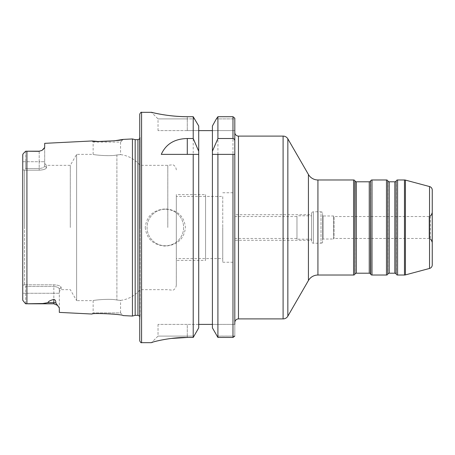 <?xml version="1.0" encoding="UTF-8"?>
<svg xmlns="http://www.w3.org/2000/svg" width="455" height="455" viewBox="0 0 455 455"><rect width="100%" height="100%" fill="white"/><g stroke="black" fill="none" stroke-linecap="round" stroke-linejoin="round"><path stroke-width="0.34" stroke-dasharray="2.27 1.71" d="M59.315 312.392L59.315 307.961L55.874 303.013C55.874 300.835 55.192 299.646 53.826 299.441C50.067 300.431 48.122 301.5 47.985 302.66L42.787 303.525L26.919 303.803L26.919 151.196L39.204 151.327L42.008 150.423L43.293 149.519M43.464 149.382L43.765 149.103M43.839 149.024L44.112 148.728M44.323 148.455L44.687 147.494L44.687 143.342M132.439 138.946L132.439 316.054M96.972 141.357L98.934 141.448M25.673 303.786L25.673 286.502L53.826 286.502L25.673 286.502L24.57 284.824L22.75 285.183L24.57 284.824L53.826 284.819C58.189 285.075 60.623 285.899 61.141 287.304L61.141 289.659L61.141 287.304C60.606 285.894 58.172 285.069 53.826 284.819L24.57 284.824L24.576 227.5L24.576 284.819L25.673 286.502L25.673 293.276L53.826 293.276L25.673 293.276L25.673 303.781M25.053 303.184L22.75 300.266L22.75 154.734L22.75 169.817L24.57 170.176L25.673 168.498L25.673 151.219L25.264 151.606M23.478 153.392L25.053 151.816M24.576 227.5L24.576 170.181L39.204 170.181L24.57 170.176L24.576 227.5M140.083 227.5L140.083 165.341L140.083 227.5M167.798 227.5L167.798 165.341L167.798 227.5M46.518 167.696C45.978 169.106 43.544 169.931 39.204 170.181C43.566 169.925 46.006 169.095 46.518 167.696L46.518 165.341L46.518 167.696L44.687 165.938L44.687 163.516L44.687 165.938C44.289 167.389 42.457 168.242 39.204 168.498C42.474 168.231 44.306 167.377 44.687 165.938L46.518 167.696M70.297 227.5L70.297 165.341L70.297 227.5M176.312 227.5L176.312 285.086L176.312 227.5M176.312 196.423L176.312 258.577L176.312 196.423L222.745 196.423L222.745 258.577L176.312 258.577M222.745 227.5L222.745 262.234L222.745 227.5M222.745 258.577L222.745 196.423M234.814 227.5L234.814 262.234L234.814 227.5M234.814 238.471L234.814 216.529L234.814 238.471L296.967 238.471L296.967 216.529L296.967 238.471M234.814 216.529L296.967 216.529M296.967 239.199L296.967 215.801L296.967 239.199L311.595 239.199L311.595 215.801L296.967 215.801M311.595 213.605L311.595 241.395L311.595 213.605A1.826 1.826 0 0 1 313.421 211.78L313.421 243.22L313.421 211.78L320.991 211.78L320.991 243.22L313.421 243.22A1.826 1.826 0 0 1 311.595 241.395M311.595 215.801L311.595 239.199M322.561 242.782L320.991 243.22L320.991 211.78L322.561 212.218L322.561 242.782L322.561 212.218M322.561 215.437L322.561 239.563L322.561 215.437L323.113 215.983L323.113 239.017L323.113 215.983L333.532 215.983L334.078 216.529L334.078 238.471L334.078 216.529L429.082 216.529L429.082 238.471L334.078 238.471L333.532 239.017L333.532 215.983L333.532 239.017L323.113 239.017L322.561 239.563M429.082 238.471L429.082 216.529L430.424 215.761L430.424 239.239L429.082 238.471M432.25 212.593A3.657 3.657 180 0 1 430.424 215.761L430.424 239.239A3.657 3.657 -0 0 1 432.25 242.407M232.983 154.376L234.814 154.376L234.814 322.561L234.814 132.439L234.814 335.961L234.814 324.392L212.417 324.392L234.814 324.392M234.814 130.608L234.814 118.192L234.814 130.608L212.417 130.608L212.417 324.392L212.417 130.608L234.814 130.608L234.814 118.909L216.347 118.909L234.814 118.909M217.871 337.394L232.983 337.456L232.983 116.707M217.911 337.456L217.911 116.707M145.236 227.5C146.516 238.892 153.221 245.091 165.353 246.098C177.49 245.069 184.19 238.869 185.452 227.5C184.173 216.102 177.456 209.903 165.313 208.902C153.17 209.965 146.482 216.165 145.236 227.5M198.642 328.021L198.71 324.392L187.284 324.392L187.284 336.091L194.2 336.091L158.033 336.091L187.284 336.091L187.284 337.456L193.216 337.456L193.216 116.707L187.284 116.707C167.872 116.713 152.021 112.396 151.578 112.357C148.916 111.52 165.04 116.582 187.284 116.707L187.284 118.909L194.78 118.909L158.033 118.909L187.284 118.909L187.284 116.707M171.103 338.469L164.158 339.521M163.851 339.578L152.789 342.132M139.748 114.154L139.748 340.846M139.748 227.5L139.748 134.555L139.748 227.5M135.169 139.674L135.169 315.326M123.112 315.588C123.203 314.251 91.353 312.721 92.058 314.035L93.133 312.903L120.552 312.903L123.112 315.588M27.874 303.803L53.826 303.803L53.826 284.819L53.826 293.276L59.315 293.276L59.315 289.061L61.141 287.304L59.315 289.061L59.315 291.484L59.315 289.061C58.911 287.611 57.085 286.758 53.826 286.502C57.097 286.764 58.928 287.617 59.315 289.061L59.315 307.961L59.315 293.276L53.826 293.276L53.826 299.441M39.204 151.327L39.204 161.724L25.673 161.724L25.673 168.498L39.204 168.498L25.673 168.498L24.57 170.176L22.75 169.817L22.75 300.266M22.75 169.817L22.75 161.724L25.673 161.724L25.673 151.219M44.687 147.494L44.687 165.938L44.687 161.724L39.204 161.724L39.204 170.181L39.204 161.724L44.687 161.724L44.687 147.494M176.312 285.086C175.92 289.107 173.093 290.199 172.724 290.233L167.798 289.659L140.083 289.659C134.953 295.744 128.441 299.322 120.552 300.402L116.901 300.027L120.552 300.402L120.552 312.903L93.133 312.903L93.133 300.624C92.416 300.328 109.325 298.321 116.901 300.027C109.291 298.321 92.433 300.328 93.133 300.624L76.628 300.624L76.628 154.376L76.628 300.624L70.297 289.659L61.141 289.659L59.315 291.484M44.687 163.516L46.518 165.341L70.297 165.341L76.628 154.376L93.133 154.376C92.433 154.672 109.291 156.679 116.901 154.973C109.325 156.679 92.416 154.672 93.133 154.376L93.133 142.096L120.552 142.096L123.112 139.412M176.312 169.914C175.92 165.893 173.093 164.801 172.724 164.767L167.798 165.341L140.083 165.341C134.953 159.256 128.441 155.678 120.552 154.598L116.901 154.973L120.552 154.598L120.552 142.096L93.133 142.096L92.058 140.965M165.341 209.22A18.28 18.28 0 0 0 147.062 227.5A18.28 18.28 0 0 0 165.341 245.78A18.28 18.28 0 0 0 183.627 227.5A18.28 18.28 0 0 0 165.341 209.22A18.28 18.28 0 0 0 147.062 227.5A18.28 18.28 0 0 0 165.341 245.78A18.28 18.28 0 0 0 183.627 227.5A18.28 18.28 0 0 0 165.341 209.22M198.71 324.392L198.71 125.972L198.71 324.392L198.71 130.608L212.417 130.608L212.417 125.972L212.417 327.901L212.417 324.392L158.033 324.392L187.284 324.392L187.284 337.456M216.927 336.091L234.808 336.091L216.967 336.148M198.71 125.972L198.71 130.608L187.284 130.608L198.71 130.608M158.033 324.392L158.033 336.091L151.509 342.615L158.033 336.091L158.033 324.392M212.485 328.021L212.417 324.392M212.417 125.972L212.417 130.608M187.284 130.608L158.033 130.608L187.284 130.608L187.284 118.909L187.284 130.608M193.216 154.376L161.28 154.376M176.312 260.408L176.312 194.592L205.563 194.592L205.563 260.408L176.312 260.408L176.312 194.592M205.563 194.592L205.563 260.408M205.563 196.423L205.563 258.577L205.563 196.423M234.814 240.297L234.814 214.703L234.814 240.297L311.595 240.297L311.595 214.703L234.814 214.703M311.595 214.703L311.595 240.297M429.543 268.444L429.543 186.556M405.422 180.095L405.422 274.905M354.837 180.698L354.837 274.302M353.569 179.97L353.569 275.03M317.926 275.03L317.926 179.97M386.477 179.97L386.477 275.03M371.991 275.03L371.991 179.97M404.478 179.97L404.478 275.03M397.585 275.03L397.585 179.97M308.427 280.513L308.427 174.487M287.844 138.838L287.844 316.162M238.471 318.904L238.471 136.096M283.095 136.096L283.095 318.904M141.579 112.328L141.579 342.672M140.117 227.5L140.117 137.177L140.117 227.5M137.945 139.674L137.945 315.326M47.985 302.66L53.826 302.66A5.483 4.886 180 0 1 55.874 303.013M25.673 293.276L22.75 293.276L25.673 293.276M27.874 151.196L39.204 151.196L39.204 161.724L22.75 161.724M116.901 154.973L116.901 227.5L116.901 154.973M116.901 227.5L116.901 300.027L116.901 227.5M370.728 274.302L370.728 180.698M370.518 181.067L370.518 273.933M369.25 181.795L369.25 273.205M356.31 181.795L356.31 273.205M355.048 181.067L355.048 273.933M387.74 180.698L387.74 274.302M387.95 181.067L387.95 273.933M389.218 181.795L389.218 273.205M394.843 181.795L394.843 273.205M396.322 274.302L396.322 180.698M396.112 181.067L396.112 273.933M222.745 262.234L234.814 262.234M222.745 192.766L234.814 192.766M139.748 138.73L140.14 137.484L140.14 227.5L140.14 137.484L139.748 134.555M139.748 320.445L140.14 317.516L140.14 227.5L140.14 317.516L139.748 316.271M39.204 151.196L42.008 150.423M53.826 303.803L57.728 305.436M158.033 130.608L158.033 118.909L151.452 112.328"/><path stroke-width="0.68" d="M98.934 141.448L114.501 140.788L123.112 139.412C123.237 140.743 91.375 142.284 92.058 140.965L44.687 143.342L44.687 147.494L42.008 150.423L39.204 151.196L42.008 150.423M26.356 303.803L26.919 303.803L26.919 151.196L25.673 151.219L39.204 151.327M135.169 315.326L137.945 315.326L137.945 139.674L135.169 139.674L135.169 315.326L132.439 316.054L132.439 138.946L123.112 139.412M92.058 140.965L96.972 141.357M25.673 303.781L25.053 303.184L26.282 303.803M22.75 161.724L22.778 154.472M23.216 153.665L22.75 154.734L22.75 300.266L25.053 303.184M25.673 151.219L25.264 151.606M22.75 300.266L22.75 169.817M432.25 212.593L432.25 242.407L432.25 212.593C431.346 215.084 430.731 216.136 430.424 215.761M432.25 190.088L432.25 264.912L432.25 190.088A3.657 3.657 180 0 0 429.543 186.556L429.543 268.444A3.657 3.657 0 0 0 432.25 264.912M404.478 275.03L404.478 179.97L397.585 179.97L397.585 275.03L404.478 275.03A3.657 3.657 180 0 0 405.422 274.905L429.543 268.444M404.478 179.97A3.657 3.657 0 0 1 405.422 180.095L429.543 186.556M353.569 275.03L353.569 179.97L317.926 179.97L317.926 275.03L353.569 275.03A1.462 1.462 180 0 0 354.837 274.302L355.048 181.067A1.462 1.462 0 0 0 356.31 181.795L369.25 181.795A1.462 1.462 0 0 0 370.518 181.067L370.728 274.302A1.462 1.462 180 0 0 371.991 275.03L386.477 275.03A1.462 1.462 180 0 0 387.74 274.302L387.74 180.698A1.462 1.462 0 0 0 386.477 179.97L371.991 179.97A1.462 1.462 -0 0 0 370.728 180.698M353.569 179.97A1.462 1.462 0 0 1 354.837 180.698L355.048 181.067M317.926 179.97A10.971 10.971 -0 0 1 308.427 174.487L308.427 280.513A10.971 10.971 180 0 1 317.926 275.03M308.427 280.513L287.844 316.162L287.844 138.838L308.427 174.487M234.814 322.561A3.657 3.657 0 0 1 238.471 318.904L283.095 318.904A5.483 5.483 180 0 0 287.844 316.162M283.095 318.904L283.095 136.096A5.483 5.483 0 0 1 287.844 138.838M283.095 136.096L238.471 136.096L238.471 318.904M234.814 118.909L234.814 118.192L232.983 116.707L234.814 118.192L234.814 154.376L234.814 132.439A3.657 3.657 0 0 0 238.471 136.096M234.814 132.439L234.814 130.608M217.911 154.376L217.911 337.456L212.417 327.901L212.417 154.376L234.814 154.376L234.814 324.392M234.808 336.091L232.983 337.456L234.808 336.091M217.911 116.707L216.347 118.909L217.911 116.707L232.983 116.707L217.911 116.707L217.911 138.519L232.983 138.519L232.983 116.707M212.417 327.901L217.911 337.456L232.983 337.456L232.983 154.376L212.417 154.376L212.417 125.972L216.347 118.909L212.417 125.972M152.789 342.132L151.509 342.615C152.715 341.773 171.268 337.144 187.284 337.456L171.103 338.469M164.158 339.521L163.851 339.578M187.284 337.456L193.216 337.456L198.71 327.901L193.216 337.456L193.216 154.376L161.28 154.376C165.876 144.087 174.544 138.803 187.284 138.519L193.216 138.519L198.71 151.236L198.71 327.901M187.284 116.707C167.872 116.713 152.021 112.396 151.578 112.357C148.916 111.52 165.04 116.582 187.284 116.707L193.216 116.707L198.71 125.972L198.71 151.236M198.71 125.972L193.216 116.707L193.216 138.519M141.579 112.328L141.579 342.672C141.13 343.042 140.521 342.427 139.748 340.846L139.748 114.154C140.561 112.55 141.169 111.941 141.579 112.328L151.452 112.328M25.673 303.786L42.787 303.525L47.985 302.66L53.826 302.66L53.826 299.441C50.073 300.425 48.122 301.5 47.985 302.66M53.826 299.441C55.226 299.686 55.908 300.874 55.874 303.013L59.315 307.961L59.315 312.392L92.058 314.035C91.387 312.716 123.231 314.257 123.112 315.588L132.439 316.054M25.053 151.816L23.484 153.386M198.71 154.376L193.216 154.376L198.71 154.376M198.71 324.392L212.417 324.392M217.911 138.519L212.417 151.236M198.71 130.608L212.417 130.608M234.814 140.902C234.655 139.389 234.046 138.593 232.983 138.519M355.048 273.933A1.462 1.462 180 0 1 356.31 273.205L369.25 273.205A1.462 1.462 180 0 1 370.518 273.933L370.728 274.302M387.95 273.933A1.462 1.462 180 0 1 389.218 273.205L389.218 181.795A1.462 1.462 0 0 1 387.95 181.067M389.218 181.795L394.843 181.795A1.462 1.462 0 0 0 396.112 181.067L396.112 273.933A1.462 1.462 180 0 0 394.843 273.205L394.843 181.795M389.218 273.205L394.843 273.205M397.585 179.97A1.462 1.462 -0 0 0 396.322 180.698M397.585 275.03A1.462 1.462 180 0 1 396.322 274.302M405.422 274.905L405.422 180.095M386.477 275.03L386.477 179.97M371.991 179.97L371.991 275.03M354.837 274.302L354.837 180.698M27.874 303.803L53.826 303.803L53.826 302.66A5.483 4.886 180 0 1 55.874 303.013M187.284 154.376L187.284 138.519M370.518 273.933L370.518 181.067M369.25 273.205L369.25 181.795M356.31 273.205L356.31 181.795M387.74 274.302L387.74 180.698M396.112 273.933L396.112 181.067M430.424 239.239C430.731 238.864 431.346 239.916 432.25 242.407M141.579 342.672L151.452 342.672M137.945 139.674L139.748 138.73M137.945 315.326L139.748 316.271M135.169 139.674L132.439 138.946M27.874 151.196L39.204 151.196M53.826 303.803L57.728 305.436"/></g></svg>
